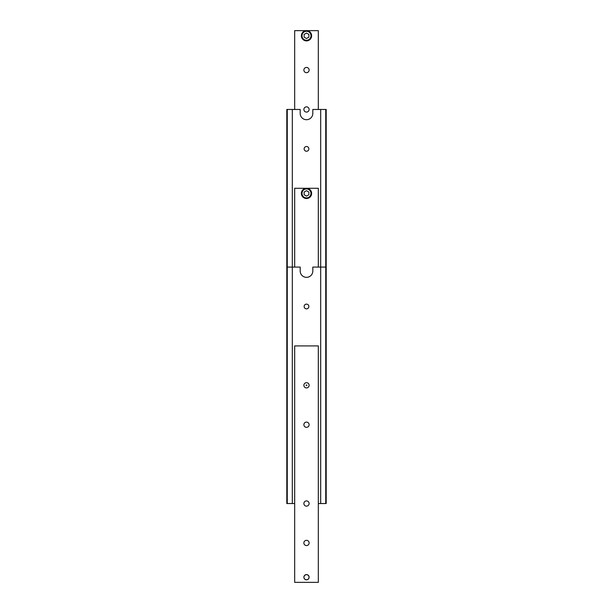 <?xml version="1.0" encoding="UTF-8"?>
<svg xmlns="http://www.w3.org/2000/svg" width="613" height="613" viewBox="0 0 613 613"><rect width="100%" height="100%" fill="white"/><g stroke="black" fill="none" stroke-linecap="round" stroke-linejoin="round"><path stroke-width="0.92" d="M308.868 148.875A2.368 2.368 0 0 1 306.5 151.235A2.368 2.368 0 0 1 304.132 148.875A2.368 2.368 0 0 1 306.5 146.507A2.368 2.368 0 0 1 308.868 148.875M318.323 503.534L326.2 503.534L326.2 109.466L312.806 109.466L312.806 113.405A6.306 6.306 0 0 1 306.5 119.711A6.306 6.306 0 0 1 300.194 113.405L300.194 109.466L286.8 109.466L286.8 503.534L287.267 503.534L287.267 109.466M287.267 503.534L292.317 503.534L292.317 109.466M325.733 109.466L325.733 503.534M326.2 267.092L320.683 267.092L320.683 109.466M301.374 193.401A5.126 5.126 0 0 0 306.5 198.528A5.126 5.126 0 0 0 311.626 193.401A5.126 5.126 0 0 0 306.5 188.275A5.126 5.126 0 0 0 301.374 193.401A5.126 5.126 0 0 1 306.5 188.275L294.677 188.275L294.677 267.092M308.868 194.765L306.5 196.129L304.132 194.765L304.132 192.038L306.5 190.674L308.868 192.038L308.868 194.765M318.323 267.092L318.323 188.275L306.5 188.275A5.126 5.126 0 0 1 311.626 193.401M301.374 35.776A5.126 5.126 0 0 0 306.5 40.895A5.126 5.126 0 0 0 311.626 35.776A5.126 5.126 0 0 0 306.5 30.65A5.126 5.126 0 0 0 301.374 35.776M303.879 109.466A2.621 2.621 0 0 1 306.5 106.846A2.621 2.621 0 0 1 309.121 109.466A2.621 2.621 0 0 1 306.5 112.087A2.621 2.621 0 0 1 303.879 109.466M303.879 70.058A2.621 2.621 0 0 1 306.5 67.438A2.621 2.621 0 0 1 309.121 70.058A2.621 2.621 0 0 1 306.5 72.679A2.621 2.621 0 0 1 303.879 70.058M318.323 109.466L318.323 30.65L294.677 30.65L294.677 109.466M308.868 37.14L306.5 38.504L304.132 37.14L304.132 34.405L306.5 33.041L308.868 34.405L308.868 37.14M306.891 385.316A0.391 0.391 0 0 1 306.5 385.707A0.391 0.391 0 0 1 306.109 385.316A0.391 0.391 0 0 1 306.5 384.918A0.391 0.391 0 0 1 306.891 385.316M308.868 306.5A2.368 2.368 0 0 1 306.5 308.868A2.368 2.368 0 0 1 304.132 306.5A2.368 2.368 0 0 1 306.5 304.132A2.368 2.368 0 0 1 308.868 306.5M320.683 503.534L320.683 267.092L312.806 267.092L312.806 271.03A6.306 6.306 0 0 1 306.5 277.337A6.306 6.306 0 0 1 300.194 271.03L300.194 267.092L286.8 267.092M292.317 503.534L294.677 503.534M309.052 577.224A2.552 2.552 0 0 1 306.5 579.775A2.552 2.552 0 0 1 303.948 577.224A2.552 2.552 0 0 1 306.5 574.68A2.552 2.552 0 0 1 309.052 577.224M309.121 577.224A2.621 2.621 0 0 1 306.5 579.844A2.621 2.621 0 0 1 303.879 577.224A2.621 2.621 0 0 1 306.5 574.603A2.621 2.621 0 0 1 309.121 577.224M309.121 503.534A2.621 2.621 0 0 1 306.5 506.154A2.621 2.621 0 0 1 303.879 503.534A2.621 2.621 0 0 1 306.5 500.913A2.621 2.621 0 0 1 309.121 503.534M309.121 542.942A2.621 2.621 0 0 1 306.5 545.562A2.621 2.621 0 0 1 303.879 542.942A2.621 2.621 0 0 1 306.5 540.321A2.621 2.621 0 0 1 309.121 542.942M309.121 424.725A2.621 2.621 0 0 1 306.5 427.345A2.621 2.621 0 0 1 303.879 424.725A2.621 2.621 0 0 1 306.5 422.104A2.621 2.621 0 0 1 309.121 424.725M309.121 385.316A2.621 2.621 0 0 1 306.5 387.937A2.621 2.621 0 0 1 303.879 385.316A2.621 2.621 0 0 1 306.5 382.696A2.621 2.621 0 0 1 309.121 385.316M294.677 582.35L318.323 582.35L318.323 345.908L294.677 345.908L294.677 582.35M306.5 188.911A4.49 4.49 0 0 0 302.01 193.401A4.49 4.49 0 0 0 306.5 197.892A4.49 4.49 0 0 0 310.99 193.401A4.49 4.49 0 0 0 306.5 188.911M306.5 31.278A4.49 4.49 0 0 0 302.01 35.776A4.49 4.49 0 0 0 306.5 40.266A4.49 4.49 0 0 0 310.99 35.776A4.49 4.49 0 0 0 306.5 31.278M306.5 40.895A5.126 5.126 0 0 0 311.626 35.776A5.126 5.126 0 0 0 306.5 30.65"/></g></svg>
